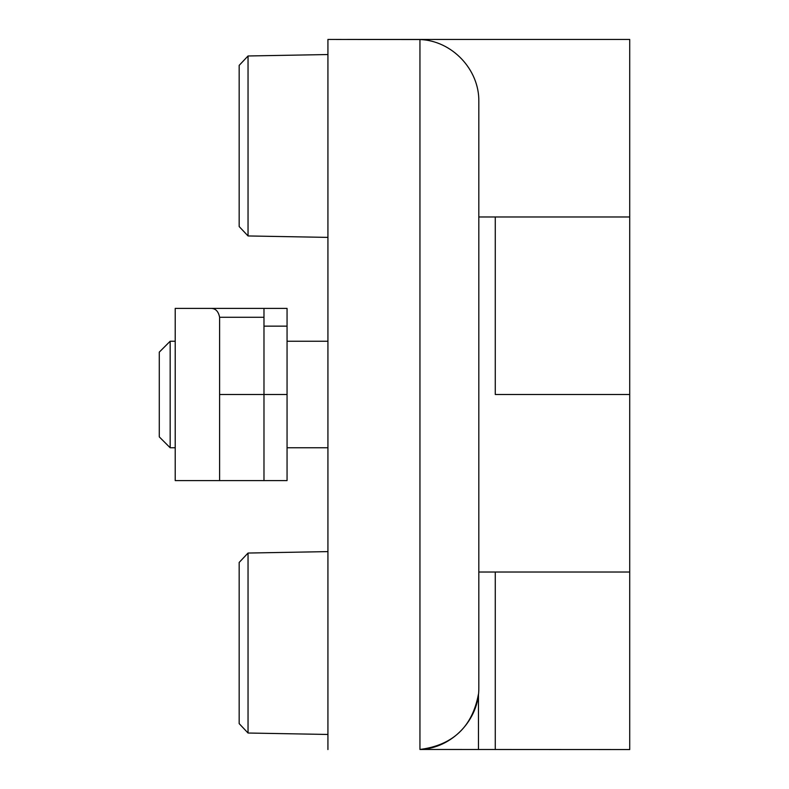 <?xml version="1.0" encoding="UTF-8"?>
<svg xmlns="http://www.w3.org/2000/svg" width="789" height="789" viewBox="0 0 789 789"><rect width="100%" height="100%" fill="white"/><g stroke="black" fill="none" stroke-linecap="round" stroke-linejoin="round"><path stroke-width="1.18" d="M175.217 465.51L175.217 308.4L210.722 308.4C215.456 308.282 218.415 311.241 219.598 317.277L219.598 480.6L263.98 480.6L263.98 308.4L287.058 308.4L287.058 480.6L263.98 480.6M175.217 394.5L175.217 480.6L219.598 480.6M495.275 216.975L629.721 216.975L478.824 216.975L495.275 216.975L495.275 394.5L629.721 394.5L629.721 572.025L478.824 572.025L629.721 572.025L629.721 749.55L419.945 749.461C452.916 745.211 472.424 726.738 478.469 694.044L478.469 749.55M495.275 394.5L629.721 394.5L629.721 39.45L347.061 39.45M478.824 101.584L478.824 687.416C479.436 719.44 451.959 748.406 419.945 749.461L419.945 39.539C451.959 40.594 479.436 69.56 478.824 101.584M419.945 39.539L327.928 39.45L327.928 749.55M248.042 235.95L248.042 55.98L239.166 65.379L239.166 226.551L248.042 235.95L327.928 237.39M248.042 55.98L327.928 54.54M248.042 553.05L239.166 562.449L239.166 723.621L248.042 733.02L248.042 553.05L327.928 551.61M327.928 447.757L287.058 447.757M159.279 436.869L159.279 352.131L170.168 341.243L170.168 447.757L159.279 436.869M170.168 341.243L175.217 341.243L175.217 447.757L170.168 447.757M210.722 308.4L263.98 308.4M495.275 572.025L495.275 749.55M287.058 326.153L263.98 326.153M287.058 394.5L219.598 394.5M219.598 317.277L263.98 317.277M248.042 733.02L327.928 734.46M327.928 341.243L287.058 341.243"/></g></svg>
